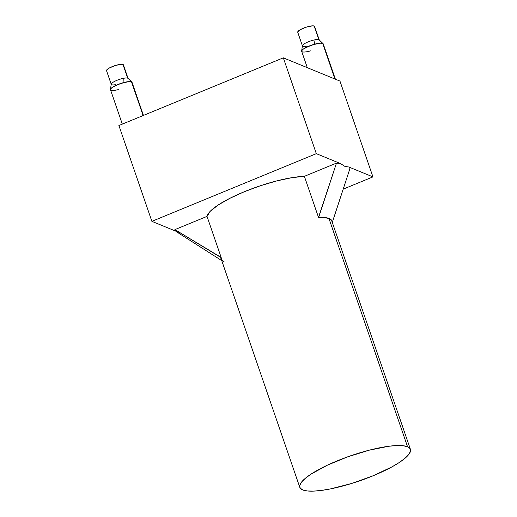 <?xml version="1.0" encoding="UTF-8"?>
<svg xmlns="http://www.w3.org/2000/svg" width="517" height="517" viewBox="0 0 517 517"><rect width="100%" height="100%" fill="white"/><g stroke="black" fill="none" stroke-linecap="round" stroke-linejoin="round"><path stroke-width="0.78" d="M318.873 39.719A8.918 2.029 -19 0 1 319.312 40.113L314.594 26.419A8.918 2.029 161 0 0 314.162 26.031L318.873 39.719L314.162 26.031A8.918 2.029 161 0 0 304.442 27.789A8.918 2.029 161 0 0 297.727 32.228L302.439 45.916A8.918 2.029 -19 0 1 306.374 42.659A8.918 2.029 -19 0 1 315.137 39.783A8.918 2.029 -19 0 1 318.873 39.719A8.918 2.029 161 0 0 315.137 39.783L314.284 44.281A11.4 2.598 -19 0 1 323.151 43.719M306.613 46.246A8.918 2.029 -19 0 1 302.878 46.304M297.714 31.938L300.558 29.54L306.678 27.02L312.501 25.85L314.162 26.031L314.607 26.716M301.902 51.603L301.792 50.569L303.311 49.083L310.071 45.677L318.22 43.389L321.277 43.131L322.989 43.551L319.228 39.958M310.607 50.873A11.4 2.598 -19 0 1 301.676 50.828A11.4 2.598 -19 0 1 314.284 44.281L315.137 39.783A8.918 2.029 161 0 0 306.607 42.549A8.918 2.029 161 0 0 302.413 45.787M127.686 78.164A8.918 2.029 -19 0 1 128.119 78.552L123.408 64.858A8.918 2.029 161 0 0 122.968 64.47L127.686 78.164L122.968 64.47A8.918 2.029 161 0 0 113.249 66.228A8.918 2.029 161 0 0 106.534 70.667L111.252 84.361A8.918 2.029 -19 0 1 115.117 81.137A8.918 2.029 -19 0 1 123.802 78.248A8.918 2.029 -19 0 1 127.686 78.164A8.918 2.029 161 0 0 123.802 78.248L123.951 82.494A11.4 2.598 -19 0 1 131.997 82.216M115.569 84.659A8.918 2.029 -19 0 1 111.685 84.749M106.528 70.377L109.365 67.979L115.485 65.459L121.308 64.289L122.968 64.47L123.414 65.155M110.554 89.874L110.787 88.73L112.616 87.179L119.744 83.799L127.751 81.725L130.568 81.602L131.958 82.158M118.561 89.544A11.4 2.598 -19 0 1 110.496 89.247A11.4 2.598 -19 0 1 123.951 82.494L123.802 78.248A8.918 2.029 161 0 0 111.226 84.2M143.435 115.42L132.035 82.306A11.4 2.598 161 0 0 131.48 81.809L143.099 115.556L131.48 81.809A11.4 2.598 161 0 0 119.059 84.051A11.4 2.598 161 0 0 110.476 89.725L122.316 124.112M335.391 79.204L323.222 43.867A11.4 2.598 161 0 0 322.666 43.37L334.945 79.023L322.666 43.37A11.4 2.598 161 0 0 310.245 45.612A11.4 2.598 161 0 0 301.67 51.286L307.311 67.682M221.276 259.275L221.16 257.466A58.479 13.313 161 0 0 221.263 259.23L299.815 487.376A58.479 13.313 -19 0 1 343.824 458.256A58.479 13.313 -19 0 1 407.551 446.746L328.999 218.601A58.479 13.313 161 0 0 318.511 217.392L304.371 176.329A58.479 13.313 161 0 0 244.354 191.71A58.479 13.313 161 0 0 207.02 216.397L221.16 257.466L221.619 260.264A58.679 13.358 -19 0 1 220.966 257.544L174.908 229.619L207.02 216.397L221.16 257.466L174.908 229.619L207.02 216.397L210.257 211.272L218.077 205.075L229.781 198.36L244.354 191.71L260.516 185.713L276.841 180.885L291.898 177.667L304.371 176.329L336.477 163.107L318.511 217.392L324.624 217.586L328.999 218.601L331.468 220.397L331.869 221.198M410.408 449.299L331.849 221.147A58.479 13.313 161 0 0 328.999 218.601L407.551 446.746A58.479 13.313 -19 0 1 410.408 449.299A58.479 13.313 -19 0 1 366.398 478.419A58.479 13.313 -19 0 1 302.671 489.922A58.479 13.313 -19 0 1 299.815 487.376M178.391 232.986L176.019 231.254A92.679 21.1 -19 0 1 174.908 229.619A92.679 21.1 161 0 0 176.019 231.254L151.882 221.347L118.891 125.521L283.322 57.833L118.891 125.521L151.882 221.347L316.32 153.659L283.322 57.833L339.953 81.079L372.944 176.898L343.353 189.08L372.944 176.898L348.807 166.991L345.033 166.468L340.457 163.566A92.679 21.1 161 0 0 336.477 163.107L318.698 217.314A58.679 13.358 -19 0 1 332.205 222.187L331.649 220.32L329.174 218.529L324.805 217.515L318.511 217.392L304.371 176.329L336.477 163.107A92.679 21.1 -19 0 1 340.457 163.566L316.32 153.659L340.457 163.566L345.033 166.468L348.807 166.991L372.944 176.898L339.953 81.079L283.322 57.833L316.32 153.659L151.882 221.347L176.019 231.254L180.607 234.162M224.113 261.776L221.638 259.98M332.14 222.833L349.919 168.626A92.679 21.1 161 0 0 348.807 166.991A92.679 21.1 -19 0 1 349.919 168.626L332.625 221.418M302.671 489.922L307.201 490.956L313.573 491.118L321.542 490.4L330.802 488.843L351.728 483.447L373.171 475.75L391.867 466.922L399.26 462.508L404.966 458.314L408.747 454.508L410.472 451.231L410.071 448.607L407.551 446.746L403.021 445.719L396.649 445.557L388.681 446.268L369.228 450.178L347.631 456.854L327.171 465.274L310.963 474.167L305.263 478.361L301.476 482.167L299.75 485.444L300.157 488.061L302.671 489.922M301.657 50.912L302.729 49.529L305.282 47.855L313.108 44.63L320.54 43.137L322.666 43.37L323.235 44.242M110.464 89.351L111.543 87.968L114.095 86.294L121.915 83.069L129.353 81.576L131.48 81.809L132.048 82.681M301.657 50.899L302.413 45.748M131.829 82.016L128.016 78.371M110.464 89.376L111.226 84.155M178.397 232.993L221.735 260.6"/></g></svg>
